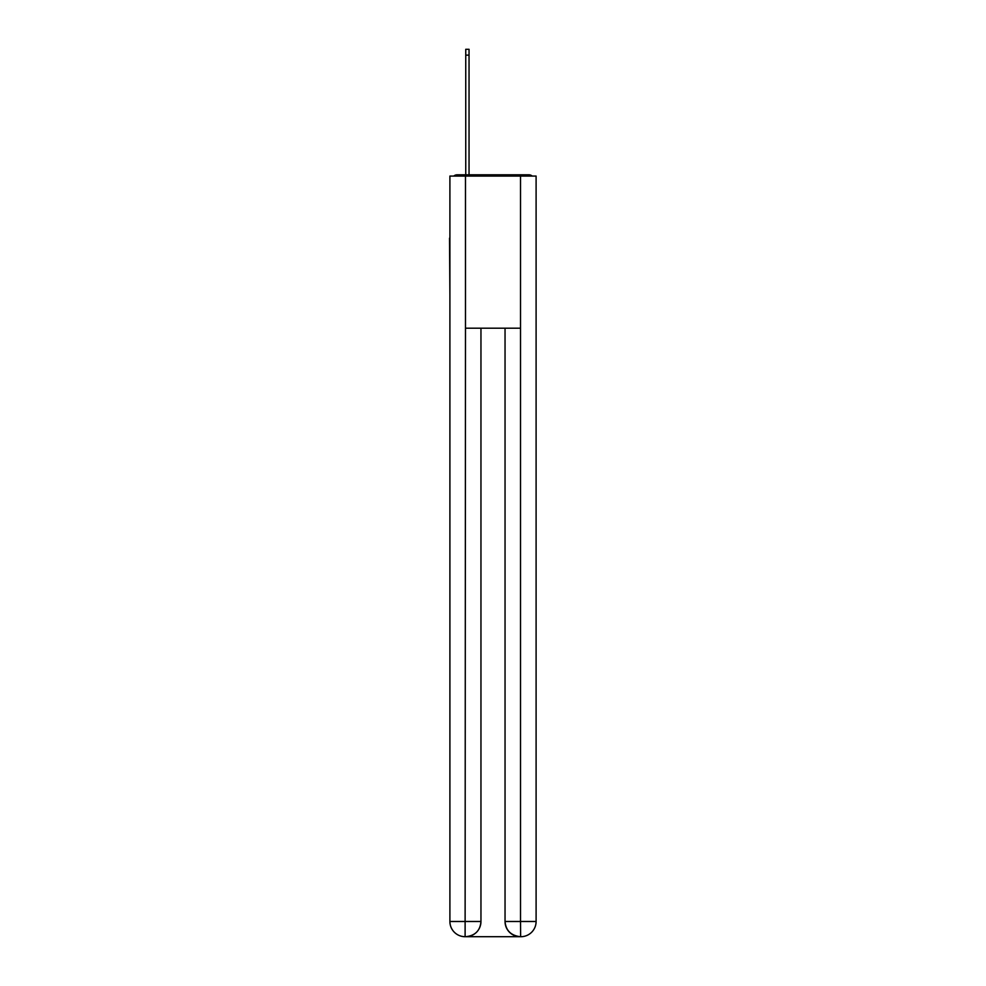 <?xml version="1.0" encoding="UTF-8"?>
<svg xmlns="http://www.w3.org/2000/svg" width="986" height="986" viewBox="0 0 986 986"><rect width="100%" height="100%" fill="white"/><g stroke="black" fill="none" stroke-linecap="round" stroke-linejoin="round"><path stroke-width="1.48" d="M536.101 294.728L536.101 187.734M449.899 238.193L449.899 187.734M449.517 238.193L449.899 294.728M532.23 176.075A5.066 5.066 0 0 0 528.878 174.805L457.122 174.805A5.066 5.066 0 0 0 453.77 176.075M457.122 174.805L465.749 174.805L465.749 49.3L469.04 49.3L469.04 55.13L465.749 55.13M469.04 55.13L469.04 174.805L473.218 174.805M512.782 174.805L528.878 174.805M465.491 176.075L449.899 176.075L449.899 921.491A15.209 15.209 0 0 0 465.109 936.7L465.491 328.202L520.509 328.202L520.509 176.075L465.491 176.075L465.491 328.202M520.509 176.075L536.101 176.075L536.101 921.491A15.209 15.209 0 0 1 520.891 936.7L520.251 936.7A15.209 15.209 0 0 1 505.042 921.491L505.042 328.202L505.042 921.491C505.818 930.451 510.884 935.529 520.251 936.7L465.478 936.7M480.958 328.202L480.958 921.491A15.209 15.209 0 0 1 465.749 936.7C475.153 935.714 480.219 930.648 480.958 921.491L480.958 328.202M505.042 921.491L520.509 921.491L520.633 936.7M449.899 921.491A15.209 15.209 0 0 0 465.109 936.7A15.209 15.209 0 0 1 449.899 921.491L480.958 921.491M520.509 328.202L520.509 921.491L536.101 921.491"/></g></svg>
